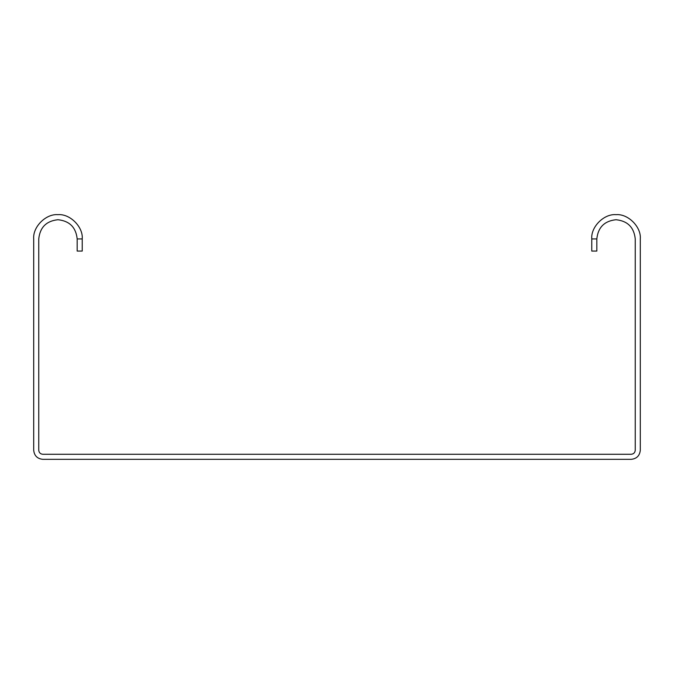<?xml version="1.0" encoding="UTF-8"?>
<svg xmlns="http://www.w3.org/2000/svg" width="674" height="674" viewBox="0 0 674 674"><rect width="100%" height="100%" fill="white"/><g stroke="black" fill="none" stroke-linecap="round" stroke-linejoin="round"><path stroke-width="1.01" d="M591.772 238.933L591.772 251.065L596.827 251.065L596.827 238.933C598.049 227.349 604.452 220.946 616.036 219.724C627.62 220.946 634.023 227.349 635.245 238.933L635.245 450.232C634.984 452.667 633.636 454.015 631.201 454.276L42.799 454.276C40.364 454.015 39.016 452.667 38.755 450.232L38.755 238.933C39.977 227.349 46.38 220.946 57.964 219.724C69.548 220.946 75.951 227.349 77.173 238.933L77.173 251.065L82.228 251.065L82.228 238.933C83.315 226.927 69.97 213.582 57.964 214.669C45.958 213.582 32.613 226.927 33.7 238.933L33.7 450.232C34.281 455.717 37.314 458.75 42.799 459.331L631.201 459.331C636.686 458.75 639.719 455.717 640.3 450.232L640.3 238.933C641.387 226.927 628.042 213.582 616.036 214.669C604.03 213.582 590.685 226.927 591.772 238.933L596.827 238.933M77.173 238.933L82.228 238.933"/></g></svg>
